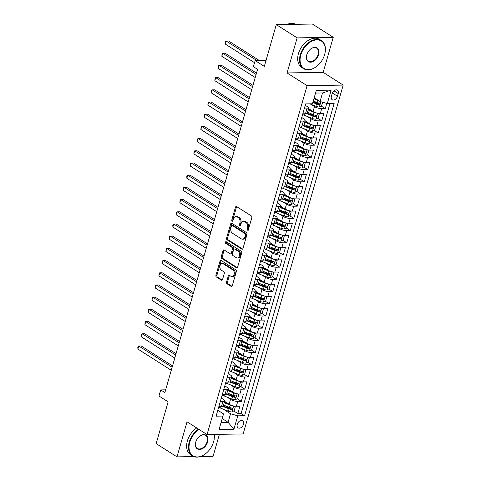 <?xml version="1.0" encoding="UTF-8"?>
<svg xmlns="http://www.w3.org/2000/svg" width="481" height="481" viewBox="0 0 481 481"><rect width="100%" height="100%" fill="white"/><g stroke="black" fill="none" stroke-linecap="round" stroke-linejoin="round"><path stroke-width="0.72" d="M247.348 230.838A0.914 0.619 -90.9 0 0 248.16 230.363L251.81 217.64A1.305 0.89 -90.9 0 0 251.335 215.927L236.61 206.559A1.305 0.89 -90.9 0 0 236.249 206.451A1.305 0.89 -90.9 0 0 235.45 207.239L231.8 219.961A0.914 0.619 -90.9 0 0 232.948 220.689L233.417 219.041A4.179 2.838 -90.9 0 1 235.973 216.528A4.179 2.838 -90.9 0 1 237.133 216.877L238.366 217.652A4.179 2.838 -90.9 0 1 239.881 223.154L239.412 224.795A0.914 0.619 -90.9 0 0 240.554 225.529L241.029 223.881A4.179 2.838 -90.9 0 1 243.578 221.368A4.179 2.838 -90.9 0 1 244.745 221.711L245.971 222.493A4.179 2.838 -90.9 0 1 247.487 227.988L247.018 229.635A0.914 0.619 -90.9 0 0 247.348 230.838M243.512 424.23A4.257 2.85 122.5 0 0 242.671 420.689A4.257 2.85 122.5 0 0 237.265 424.332A4.257 2.85 122.5 0 0 238.101 427.874A4.257 2.85 122.5 0 0 243.512 424.23M226.527 282.04A1.305 0.89 -90.9 0 0 227.002 283.76L231.133 286.387A1.305 0.89 -90.9 0 0 231.493 286.496A1.305 0.89 -90.9 0 0 232.293 285.708L236.345 271.579A1.305 0.89 -90.9 0 0 235.87 269.865L221.146 260.498A1.305 0.89 -90.9 0 0 220.779 260.389A1.305 0.89 -90.9 0 0 219.985 261.177L215.933 275.306A1.305 0.89 -90.9 0 0 216.408 277.02L221.398 280.195A1.305 0.89 -90.9 0 0 221.759 280.303A1.305 0.89 -90.9 0 0 222.559 279.521L224.29 273.473A1.305 0.89 -90.9 0 0 223.815 271.753L221.344 270.184A3.493 2.375 -90.9 0 1 219.931 266.288A3.493 2.375 -90.9 0 1 222.204 263.486A3.493 2.375 -90.9 0 1 223.178 263.774L232.87 269.943A3.493 2.375 -90.9 0 1 234.289 273.833A3.493 2.375 -90.9 0 1 232.01 276.635A3.493 2.375 -90.9 0 1 231.036 276.347L229.419 275.318A1.305 0.89 -90.9 0 0 229.058 275.21A1.305 0.89 -90.9 0 0 228.259 275.998L226.527 282.04L227.501 282.028A1.305 0.89 -90.9 0 0 227.976 283.742L231.968 286.285M297.138 37.873L287.079 72.938L323.184 72.366L333.237 37.302L297.138 37.873L276.298 24.621L264.322 66.396L255.152 60.57L253.403 66.667L257.569 69.318L164.881 392.562L160.714 389.917L158.964 396.013L168.134 401.845L156.157 443.62L176.99 456.872L193.855 456.607M287.079 72.938L307.082 85.66L207.046 434.523L187.043 421.801L176.99 456.872M241.811 249.152A1.305 0.89 -90.9 0 0 242.171 249.26A1.305 0.89 -90.9 0 0 242.971 248.473L247.024 234.343A1.305 0.89 -90.9 0 0 246.549 232.63L231.824 223.262A1.305 0.89 -90.9 0 0 231.457 223.154A1.305 0.89 -90.9 0 0 230.658 223.942L226.611 238.071A1.305 0.89 -90.9 0 0 227.086 239.785L241.811 249.152L242.532 249.14M241.684 252.964L237.632 267.093A1.305 0.89 -90.9 0 1 236.832 267.875A1.305 0.89 -90.9 0 1 236.472 267.767L221.747 258.405A1.305 0.89 -90.9 0 1 221.272 256.686L223.004 250.643A1.305 0.89 -90.9 0 1 223.803 249.855A1.305 0.89 -90.9 0 1 224.164 249.964L230.134 253.764A1.305 0.89 -90.9 0 0 230.501 253.872A1.305 0.89 -90.9 0 0 231.301 253.084L232.449 249.074A1.305 0.89 -90.9 0 0 231.974 247.354L225.757 243.404A0.914 0.619 -90.9 0 1 226.238 241.727L241.209 251.244A1.305 0.89 -90.9 0 1 241.684 252.964M200.583 456.499L213.095 456.301L219.396 434.325M276.298 24.621L312.403 24.05L333.237 37.302M226.082 406.072L230.279 408.742M233.736 410.942L237.824 413.54L239.923 406.223L236.357 406.277L237.758 401.401A5.321 1.593 -164 0 1 230.519 399.338L226.864 397.011M229.581 393.879L233.778 396.548M237.229 398.743L241.318 401.34L243.416 394.023L239.857 394.077L241.258 389.201A5.321 1.593 -164 0 1 234.019 387.145L230.363 384.818M233.081 381.68L237.277 384.349M240.728 386.544L244.817 389.147L246.915 381.824L243.356 381.884L244.757 377.002A5.321 1.593 -164 0 1 237.518 374.946L233.862 372.619M236.574 369.48L240.777 372.15M244.228 374.344L248.316 376.948L250.415 369.63L246.855 369.685L248.25 364.802A5.321 1.593 -164 0 1 241.017 362.746L237.355 360.419M240.073 357.281L244.27 359.95M247.721 362.145L251.816 364.748L253.914 357.431L250.348 357.485L251.749 352.609A5.321 1.593 -164 0 1 244.51 350.547L240.855 348.22M243.572 345.087L247.769 347.757M251.22 349.952L255.309 352.549L257.407 345.232L253.848 345.286L255.249 340.41A5.321 1.593 -164 0 1 248.01 338.353L244.354 336.027M247.072 332.888L251.268 335.558M254.72 337.752L258.808 340.35L260.906 333.032L257.347 333.092L258.748 328.21A5.321 1.593 -164 0 1 251.509 326.154L247.847 323.827M250.565 320.689L254.768 323.358M258.219 325.553L262.307 328.156L264.406 320.833L260.846 320.893L262.241 316.011A5.321 1.593 -164 0 1 255.008 313.955L251.347 311.628M254.064 308.489L258.261 311.159M261.712 313.353L265.807 315.957L267.905 308.64L264.34 308.694L265.74 303.818A5.321 1.593 -164 0 1 258.501 301.755L254.846 299.429M257.563 296.29L261.76 298.966M265.211 301.16L269.3 303.758L271.398 296.44L267.839 296.494L269.24 291.618A5.321 1.593 -164 0 1 262.001 289.556L258.345 287.229M261.063 284.097L265.259 286.766M268.711 288.961L272.799 291.558L274.898 284.241L271.338 284.295L272.733 279.419A5.321 1.593 -164 0 1 265.5 277.363L261.838 275.036M264.556 271.897L268.759 274.567M272.21 276.761L276.298 279.365L278.397 272.042L274.837 272.102L276.232 267.22A5.321 1.593 -164 0 1 268.999 265.163L265.338 262.836M268.055 259.698L272.252 262.367M275.703 264.562L279.798 267.165L281.896 259.848L278.331 259.902L279.732 255.02A5.321 1.593 -164 0 1 272.493 252.964L268.837 250.637M271.555 247.499L275.751 250.168M279.202 252.369L283.291 254.966L285.389 247.649L281.83 247.703L283.231 242.827A5.321 1.593 -164 0 1 275.992 240.765L272.336 238.438M275.054 235.305L279.251 237.975M282.702 240.169L286.79 242.767L288.889 235.45L285.329 235.504L286.724 230.627A5.321 1.593 -164 0 1 279.491 228.571L275.829 226.244M278.547 223.106L282.75 225.775M286.201 227.97L290.29 230.573L292.388 223.25L288.822 223.31L290.223 218.428A5.321 1.593 -164 0 1 282.99 216.372L279.329 214.045M282.046 210.906L286.243 213.576M289.694 215.771L293.789 218.374L295.887 211.057L292.322 211.111L293.723 206.229A5.321 1.593 -164 0 1 286.484 204.172L282.828 201.846M285.546 198.707L289.742 201.377M293.194 203.571L297.282 206.175L299.38 198.857L295.821 198.912L297.222 194.035A5.321 1.593 -164 0 1 289.983 191.973L286.327 189.646M289.039 186.508L293.242 189.183M296.693 191.378L300.781 193.975L302.88 186.658L299.32 186.712L300.715 181.836A5.321 1.593 -164 0 1 293.482 179.774L289.821 177.453M292.538 174.314L296.735 176.984M300.192 179.179L304.281 181.776L306.379 174.459L302.814 174.519L304.214 169.637A5.321 1.593 -164 0 1 296.981 167.58L293.32 165.254M296.037 162.115L300.234 164.785M303.685 166.979L307.78 169.583L309.878 162.259L306.313 162.319L307.714 157.437A5.321 1.593 -164 0 1 300.475 155.381L296.819 153.054M299.537 149.916L303.733 152.585M307.185 154.78L311.273 157.383L313.372 150.066L309.812 150.12L311.213 145.238A5.321 1.593 -164 0 1 303.974 143.182L300.318 140.855M303.03 137.716L307.233 140.386M310.684 142.586L314.772 145.184L316.871 137.867L313.311 137.921L314.706 133.045A5.321 1.593 -164 0 1 307.473 130.982L303.812 128.655M306.529 125.523L310.726 128.193M314.183 130.387L318.272 132.984L320.37 125.667L316.805 125.721L318.206 120.845A5.321 1.593 -164 0 1 310.973 118.789L307.311 116.462M310.029 113.324L314.225 115.993M317.676 118.188L321.765 120.791L323.869 113.468L320.304 113.528A5.321 1.593 -164 0 1 313.071 111.466L308.549 108.592M236.357 406.277A5.321 1.593 16 0 1 229.124 404.22L224.603 401.346M239.857 394.077A5.321 1.593 16 0 1 232.624 392.021L228.102 389.147M243.356 381.884A5.321 1.593 16 0 1 236.117 379.822L231.595 376.948M246.855 369.685A5.321 1.593 16 0 1 239.616 367.628L235.095 364.748M250.348 357.485A5.321 1.593 16 0 1 243.115 355.429L238.594 352.555M253.848 345.286A5.321 1.593 16 0 1 246.609 343.23L242.093 340.356M257.347 333.092A5.321 1.593 16 0 1 250.108 331.03L245.587 328.156M260.846 320.893A5.321 1.593 16 0 1 253.607 318.831L249.086 315.957M264.34 308.694A5.321 1.593 16 0 1 257.107 306.637L252.585 303.764M267.839 296.494A5.321 1.593 16 0 1 260.6 294.438L256.084 291.564M271.338 284.295A5.321 1.593 16 0 1 264.099 282.239L259.578 279.365M274.837 272.102A5.321 1.593 16 0 1 267.598 270.039L263.077 267.165M278.331 259.902A5.321 1.593 16 0 1 271.098 257.846L266.576 254.972M281.83 247.703A5.321 1.593 16 0 1 274.591 245.647L270.075 242.773M285.329 235.504A5.321 1.593 16 0 1 278.09 233.447L273.569 230.573M288.822 223.31A5.321 1.593 16 0 1 281.589 221.248L277.068 218.374M292.322 211.111A5.321 1.593 16 0 1 285.089 209.055L280.567 206.175M295.821 198.912A5.321 1.593 16 0 1 288.582 196.855L284.067 193.981M299.32 186.712A5.321 1.593 16 0 1 292.081 184.656L287.56 181.782M302.814 174.519A5.321 1.593 16 0 1 295.581 172.457L291.059 169.583M306.313 162.319A5.321 1.593 16 0 1 299.08 160.257L294.558 157.383M309.812 150.12A5.321 1.593 16 0 1 302.573 148.064L298.058 145.19M313.311 137.921A5.321 1.593 16 0 1 306.072 135.864L301.551 132.99M316.805 125.721A5.321 1.593 16 0 1 309.572 123.665L305.05 120.791M332.185 93.639L331.415 96.326A4.125 2.76 122.5 0 0 332.227 99.753A4.125 2.76 122.5 0 0 337.464 96.23L338.233 93.548A4.125 2.76 122.5 0 0 337.421 90.115A4.125 2.76 122.5 0 0 332.185 93.639M307.082 85.66L343.187 85.089L243.152 433.952L207.046 434.523M237.824 413.54L241.089 413.492L244.595 415.716L334.133 103.445L327.302 103.553L320.063 101.497L314.201 97.763M244.595 415.716L237.764 415.825L233.916 429.238L219.083 429.473L222.931 416.059L216.101 416.167L305.639 103.896L312.47 103.788L316.318 90.368L331.15 90.133L327.302 103.553M221.296 398.052L223.497 399.452A5.321 1.593 -164 0 1 224.705 400.98A5.321 1.593 -164 0 1 222.925 401.635L220.256 401.677M224.789 385.852L226.996 387.253A5.321 1.593 -164 0 1 228.204 388.78A5.321 1.593 -164 0 1 226.425 389.436L223.749 389.478M228.289 373.653L230.489 375.054A5.321 1.593 -164 0 1 231.704 376.581A5.321 1.593 -164 0 1 229.924 377.236L227.248 377.278M231.788 361.459L233.988 362.86A5.321 1.593 -164 0 1 235.203 364.388A5.321 1.593 -164 0 1 233.417 365.037L230.748 365.079M235.287 349.26L237.488 350.661A5.321 1.593 -164 0 1 238.696 352.188A5.321 1.593 -164 0 1 236.917 352.844L234.247 352.886M238.78 337.061L240.987 338.462A5.321 1.593 -164 0 1 242.196 339.989A5.321 1.593 -164 0 1 240.416 340.644L237.74 340.686M242.28 324.861L244.48 326.262A5.321 1.593 -164 0 1 245.695 327.789A5.321 1.593 -164 0 1 243.915 328.445L241.24 328.487M245.779 312.662L247.98 314.063A5.321 1.593 -164 0 1 249.194 315.596A5.321 1.593 -164 0 1 247.408 316.245L244.739 316.288M249.272 300.469L251.479 301.87A5.321 1.593 -164 0 1 252.687 303.397A5.321 1.593 -164 0 1 250.908 304.052L248.238 304.094M252.772 288.269L254.978 289.67A5.321 1.593 -164 0 1 256.187 291.197A5.321 1.593 -164 0 1 254.407 291.853L251.731 291.895M256.271 276.07L258.471 277.471A5.321 1.593 -164 0 1 259.686 278.998A5.321 1.593 -164 0 1 257.906 279.653L255.231 279.695M259.77 263.871L261.971 265.271A5.321 1.593 -164 0 1 263.185 266.805A5.321 1.593 -164 0 1 261.399 267.454L258.73 267.496M263.263 251.677L265.47 253.078A5.321 1.593 -164 0 1 266.678 254.605A5.321 1.593 -164 0 1 264.899 255.255L262.229 255.297M266.763 239.478L268.969 240.879A5.321 1.593 -164 0 1 270.178 242.406A5.321 1.593 -164 0 1 268.398 243.061L265.722 243.103M270.262 227.279L272.462 228.679A5.321 1.593 -164 0 1 273.677 230.207A5.321 1.593 -164 0 1 271.897 230.862L269.222 230.904M273.761 215.079L275.962 216.48A5.321 1.593 -164 0 1 277.17 218.007A5.321 1.593 -164 0 1 275.391 218.663L272.721 218.705M277.254 202.88L279.461 204.281A5.321 1.593 -164 0 1 280.67 205.814A5.321 1.593 -164 0 1 278.89 206.463L276.22 206.505M280.754 190.686L282.96 192.087A5.321 1.593 -164 0 1 284.169 193.615A5.321 1.593 -164 0 1 282.389 194.27L279.714 194.312M284.253 178.487L286.454 179.888A5.321 1.593 -164 0 1 287.668 181.415A5.321 1.593 -164 0 1 285.888 182.071L283.213 182.113M287.752 166.288L289.953 167.689A5.321 1.593 -164 0 1 291.161 169.216A5.321 1.593 -164 0 1 289.382 169.871L286.712 169.913M291.245 154.088L293.452 155.489A5.321 1.593 -164 0 1 294.661 157.022A5.321 1.593 -164 0 1 292.881 157.672L290.205 157.714M294.745 141.895L296.951 143.296A5.321 1.593 -164 0 1 298.16 144.823A5.321 1.593 -164 0 1 296.38 145.472L293.705 145.521M298.244 129.696L300.445 131.097A5.321 1.593 -164 0 1 301.659 132.624A5.321 1.593 -164 0 1 299.879 133.279L297.204 133.321M301.743 117.496L303.944 118.897A5.321 1.593 -164 0 1 305.152 120.424A5.321 1.593 -164 0 1 303.373 121.08L300.703 121.122M321.176 105.988L325.264 108.592L321.705 108.646A5.321 1.593 -164 0 1 314.466 106.59L310.81 104.263M305.237 105.297L307.443 106.698A5.321 1.593 -164 0 1 308.652 108.225A5.321 1.593 -164 0 1 306.872 108.88L304.196 108.922M308.652 108.225L307.251 113.107A5.321 1.593 -164 0 1 305.471 113.763L302.802 113.805M218.855 406.553L221.531 406.511A5.321 1.593 16 0 0 223.31 405.862L224.705 400.98M222.354 394.354L225.024 394.312A5.321 1.593 16 0 0 226.804 393.662L228.204 388.78M225.848 382.161L228.523 382.118A5.321 1.593 16 0 0 230.303 381.463L231.704 376.581M229.347 369.961L232.022 369.919A5.321 1.593 16 0 0 233.802 369.264L235.203 364.388M232.846 357.762L235.522 357.72A5.321 1.593 16 0 0 237.301 357.064L238.696 352.188M236.345 345.562L239.015 345.52A5.321 1.593 16 0 0 240.795 344.871L242.196 339.989M239.839 333.369L242.514 333.327A5.321 1.593 16 0 0 244.294 332.672L245.695 327.789M243.338 321.17L246.013 321.128A5.321 1.593 16 0 0 247.793 320.472L249.194 315.596M246.837 308.97L249.507 308.928A5.321 1.593 16 0 0 251.292 308.273L252.687 303.397M250.336 296.771L253.006 296.729A5.321 1.593 16 0 0 254.786 296.08L256.187 291.197M253.83 284.578L256.505 284.53A5.321 1.593 16 0 0 258.285 283.88L259.686 278.998M257.329 272.378L260.005 272.336A5.321 1.593 16 0 0 261.784 271.681L263.185 266.805M260.828 260.179L263.498 260.137A5.321 1.593 16 0 0 265.284 259.481L266.678 254.605M264.328 247.98L266.997 247.937A5.321 1.593 16 0 0 268.777 247.282L270.178 242.406M267.821 235.78L270.496 235.738A5.321 1.593 16 0 0 272.276 235.089L273.677 230.207M271.32 223.587L273.996 223.545A5.321 1.593 16 0 0 275.775 222.889L277.17 218.007M274.819 211.387L277.489 211.345A5.321 1.593 16 0 0 279.275 210.69L280.67 205.814M278.319 199.188L280.988 199.146A5.321 1.593 16 0 0 282.768 198.491L284.169 193.615M281.812 186.989L284.487 186.947A5.321 1.593 16 0 0 286.267 186.297L287.668 181.415M285.311 174.795L287.987 174.753A5.321 1.593 16 0 0 289.766 174.098L291.161 169.216M288.81 162.596L291.48 162.554A5.321 1.593 16 0 0 293.266 161.899L294.661 157.022M292.31 150.397L294.979 150.355A5.321 1.593 16 0 0 296.759 149.699L298.16 144.823M295.803 138.197L298.479 138.155A5.321 1.593 16 0 0 300.258 137.506L301.659 132.624M299.302 125.998L301.978 125.956A5.321 1.593 16 0 0 303.758 125.307L305.152 120.424M321.765 120.791L318.206 120.845M318.272 132.984L314.706 133.045M314.772 145.184L311.213 145.238M311.273 157.383L307.714 157.437M307.78 169.583L304.214 169.637M304.281 181.776L300.715 181.836M300.781 193.975L297.222 194.035M297.282 206.175L293.723 206.229M293.789 218.374L290.223 218.428M290.29 230.573L286.724 230.627M286.79 242.767L283.231 242.827M283.291 254.966L279.732 255.02M279.798 267.165L276.232 267.22M276.298 279.365L272.733 279.419M272.799 291.558L269.24 291.618M269.3 303.758L265.74 303.818M265.807 315.957L262.241 316.011M262.307 328.156L258.748 328.21M258.808 340.35L255.249 340.41M255.309 352.549L251.749 352.609M251.816 364.748L248.25 364.802M248.316 376.948L244.757 377.002M244.817 389.147L241.258 389.201M241.318 401.34L237.758 401.401M241.089 413.492L329.978 103.511M325.264 108.592L326.755 103.397M222.21 418.572L228.078 422.306L230.525 413.762L223.364 409.211M320.063 101.497L322.517 92.959L315.548 93.067M323.184 72.366L343.187 85.089M165.662 389.838L160.714 389.917M266.041 60.396L255.152 60.57M221.11 422.414L228.078 422.306L233.916 429.238M217.797 410.251L223.497 413.876L222.931 416.059M313.528 101.124L317.725 103.794M230.525 413.762L237.764 415.825M322.517 92.959L331.15 90.133M248.088 230.555A0.914 0.619 -90.9 0 1 247.992 229.617L248.467 227.976A4.179 2.838 -90.9 0 0 246.945 222.481L245.971 222.493M243.578 221.368L244.552 221.35A4.179 2.838 -90.9 0 1 245.719 221.699L246.945 222.481M235.973 216.528L236.947 216.516A4.179 2.838 -90.9 0 1 238.113 216.859L239.34 217.64A4.179 2.838 -90.9 0 1 240.855 223.136L240.386 224.783A0.914 0.619 -90.9 0 0 240.482 225.721M236.748 206.65A1.305 0.89 -90.9 0 0 236.424 207.221L232.78 219.943A0.914 0.619 -90.9 0 0 232.87 220.881M231.962 223.352A1.305 0.89 -90.9 0 0 231.638 223.924L227.585 238.053A1.305 0.89 -90.9 0 0 228.06 239.772L242.646 249.05M245.496 234.932A0.914 0.619 -90.9 0 0 245.166 233.73L232.239 225.511A0.914 0.619 -90.9 0 0 231.427 225.986L230.928 227.723A4.179 2.838 -90.9 0 0 232.449 233.219L241.282 238.835A4.179 2.838 -90.9 0 0 242.448 239.183A4.179 2.838 -90.9 0 0 245.003 236.67L245.496 234.932L246.476 234.92A0.914 0.619 -90.9 0 0 246.14 233.718L245.166 233.73M231.986 225.439L232.96 225.421A0.914 0.619 -90.9 0 1 233.219 225.499L246.14 233.718M242.448 239.183L243.422 239.165A4.179 2.838 -90.9 0 0 245.977 236.652L245.003 236.67M246.476 234.92L245.977 236.652M237.307 267.664L222.721 258.387L221.747 258.405M224.302 250.054A1.305 0.89 -90.9 0 0 223.978 250.625L222.246 256.674A1.305 0.89 -90.9 0 0 222.721 258.387M230.501 253.872L231.475 253.854A1.305 0.89 -90.9 0 0 232.275 253.066L233.423 249.056A1.305 0.89 -90.9 0 0 232.948 247.342L226.731 243.386L225.757 243.404M226.527 241.907A0.914 0.619 -90.9 0 0 226.731 243.386M236.333 257.702A3.493 2.375 -90.9 0 0 237.307 257.99A3.493 2.375 -90.9 0 0 239.586 255.189A3.493 2.375 -90.9 0 0 238.173 251.298L234.758 249.122A1.305 0.89 -90.9 0 0 234.391 249.014A1.305 0.89 -90.9 0 0 233.592 249.801L232.443 253.812A1.305 0.89 -90.9 0 0 232.918 255.531L236.333 257.702M237.307 257.99L238.281 257.978A3.493 2.375 -90.9 0 0 240.56 255.177A3.493 2.375 -90.9 0 0 239.147 251.28L238.173 251.298M234.391 249.014L235.365 249.002A1.305 0.89 -90.9 0 1 235.732 249.11L239.147 251.28M229.557 275.409A1.305 0.89 -90.9 0 0 229.233 275.98L227.501 282.028M232.01 276.635L232.984 276.617A3.493 2.375 -90.9 0 0 235.263 273.821A3.493 2.375 -90.9 0 0 233.85 269.925L232.87 269.943M222.204 263.486L223.184 263.474A3.493 2.375 -90.9 0 1 224.152 263.762L233.85 269.925M221.284 260.588A1.305 0.89 -90.9 0 0 220.959 261.159L216.907 275.288A1.305 0.89 -90.9 0 0 217.382 277.008L222.234 280.092M318.392 100.427A3.523 1.058 -164 0 1 317.604 100.156L313.931 98.701M316.119 98.984L314.081 98.178M322.643 102.231L321.633 105.742L319.336 106.992A3.523 1.058 -164 0 1 315.855 106.253L309.716 103.83M259.289 60.504L228.661 41.023L226.22 41.065L225.349 44.114L254.545 62.686M312.842 102.483L316.522 103.938A3.523 1.058 16 0 0 319.162 104.617C320.19 104.209 320.334 103.722 319.582 103.156A3.523 1.058 -164 0 1 316.943 102.471L313.263 101.022M318.999 103.066L317.965 103.854A1.798 0.535 -164 0 1 317.165 103.607L312.993 101.96M256.848 60.54L226.22 41.065L225.607 41.276L225.349 44.114M324.627 54.581A16.228 10.871 122.5 0 0 324.753 54.119A16.228 10.871 122.5 0 0 316.805 39.893A16.228 10.871 122.5 0 0 300.817 54.954A16.228 10.871 122.5 0 0 303.878 68.368A16.228 10.871 122.5 0 0 317.238 65.939A16.228 10.871 122.5 0 0 324.627 54.581M317.165 65.999A16.625 11.135 -57.5 0 1 317.099 66.053A16.625 11.135 -57.5 0 1 303.553 68.639A16.625 11.135 -57.5 0 1 300.276 54.804A16.625 11.135 -57.5 0 1 321.398 40.578A16.625 11.135 -57.5 0 1 324.801 53.938A16.625 11.135 -57.5 0 1 324.777 54.028M318.675 54.672A8.111 5.435 -57.5 0 1 310.684 62.205A8.111 5.435 -57.5 0 1 306.71 55.093A8.111 5.435 -57.5 0 1 306.77 54.864A8.111 5.435 -57.5 0 1 310.467 49.182A8.111 5.435 -57.5 0 1 317.147 47.968A8.111 5.435 -57.5 0 1 318.675 54.672M306.734 55.002A7.714 5.165 122.5 0 0 308.333 61.117A7.714 5.165 122.5 0 0 318.133 54.521A7.714 5.165 122.5 0 0 316.612 48.1A7.714 5.165 122.5 0 0 310.395 49.242M286.983 24.453A16.625 11.135 -57.5 0 1 295.785 24.315M303.553 68.639L301.719 67.472A16.625 11.135 -57.5 0 1 298.442 53.638A16.625 11.135 -57.5 0 1 319.564 39.412L321.398 40.578M199.092 429.461A16.228 10.871 122.5 0 0 189.767 442.243A16.228 10.871 122.5 0 0 192.821 455.651A16.228 10.871 122.5 0 0 206.187 453.228A16.228 10.871 122.5 0 0 213.576 441.865A16.228 10.871 122.5 0 0 213.702 441.402A16.228 10.871 122.5 0 0 214.105 434.409M206.115 453.282A16.625 11.135 -57.5 0 1 206.042 453.342A16.625 11.135 -57.5 0 1 192.502 455.922A16.625 11.135 -57.5 0 1 189.225 442.087A16.625 11.135 -57.5 0 1 198.569 429.13M214.219 434.409A16.625 11.135 -57.5 0 1 213.75 441.227A16.625 11.135 -57.5 0 1 213.726 441.317M207.624 441.961A8.111 5.435 -57.5 0 1 199.633 449.494A8.111 5.435 -57.5 0 1 195.659 442.382A8.111 5.435 -57.5 0 1 195.719 442.147A8.111 5.435 -57.5 0 1 199.417 436.465A8.111 5.435 -57.5 0 1 206.096 435.257A8.111 5.435 -57.5 0 1 207.624 441.961M195.677 442.292A7.714 5.165 122.5 0 0 197.282 448.406A7.714 5.165 122.5 0 0 207.083 441.805A7.714 5.165 122.5 0 0 205.561 435.383A7.714 5.165 122.5 0 0 199.344 436.526M192.502 455.922L190.668 454.755A16.625 11.135 -57.5 0 1 187.392 440.921A16.625 11.135 -57.5 0 1 196.735 427.964M316.985 113.059A3.523 1.058 -164 0 1 314.105 112.35L308.147 109.999M312.62 111.183L308.297 109.476M317.803 113.251L319.186 114.28L318.139 117.941L315.837 119.186A3.523 1.058 -164 0 1 312.355 118.452L304.545 115.368A10.173 3.048 -164 0 1 302.597 114.514M256.475 73.136L225.162 53.223L222.721 53.265L221.849 56.313L255.219 77.531M306.619 113.606L313.023 116.131A3.523 1.058 16 0 0 315.668 116.817C316.696 116.408 316.835 115.915 316.083 115.356A3.523 1.058 -164 0 1 313.444 114.67L307.479 112.32M315.5 115.26L314.466 116.053A1.798 0.535 -164 0 1 313.672 115.807L307.185 113.251M256.09 74.483L222.721 53.265L222.108 53.475L221.849 56.313M313.486 125.258A3.523 1.058 -164 0 1 310.612 124.549L304.647 122.198M309.121 123.383L304.798 121.675M314.303 125.451L315.686 126.479L314.64 130.135L312.337 131.385A3.523 1.058 -164 0 1 308.862 130.652L301.046 127.567A10.173 3.048 -164 0 1 299.098 126.707M252.976 85.335L221.663 65.422L219.228 65.458L218.35 68.512L251.719 89.731M303.12 125.806L309.523 128.331A3.523 1.058 16 0 0 312.169 129.016C313.197 128.601 313.335 128.114 312.59 127.549A3.523 1.058 -164 0 1 309.944 126.87L303.98 124.513M312.001 127.459L310.966 128.253A1.798 0.535 -164 0 1 310.173 128.006L303.691 125.445M252.591 86.682L219.228 65.458L218.614 65.675L218.26 66.895L218.35 68.512M309.986 137.458A3.523 1.058 -164 0 1 307.112 136.748L301.148 134.397M305.627 135.582L301.298 133.874M310.81 137.65L312.193 138.672L311.141 142.334L308.838 143.585A3.523 1.058 -164 0 1 305.363 142.845L297.547 139.767A10.173 3.048 -164 0 1 295.599 138.907M249.483 97.535L218.17 77.621L215.728 77.657L214.851 80.706L248.22 101.93M299.627 138.005L306.024 140.53A3.523 1.058 16 0 0 308.67 141.216C309.698 140.801 309.836 140.314 309.091 139.749A3.523 1.058 -164 0 1 306.445 139.063L300.487 136.712M308.501 139.658L307.473 140.452A1.798 0.535 -164 0 1 306.674 140.199L300.192 137.644M249.098 98.876L215.728 77.657L215.115 77.874L214.851 80.706M306.487 149.657A3.523 1.058 -164 0 1 303.613 148.948L297.649 146.597M302.128 147.775L297.799 146.074M307.311 149.844L308.694 150.872L307.642 154.533L305.345 155.784A3.523 1.058 -164 0 1 301.864 155.044L294.047 151.96A10.173 3.048 -164 0 1 292.105 151.106M245.983 109.734L214.67 89.821L212.229 89.857L211.357 92.905L244.721 114.123M296.128 150.204L302.531 152.73A3.523 1.058 16 0 0 305.17 153.409C306.199 153 306.343 152.513 305.591 151.948A3.523 1.058 -164 0 1 302.952 151.262L296.987 148.912M305.008 151.858L303.974 152.651A1.798 0.535 -164 0 1 303.174 152.399L296.693 149.844M245.599 111.075L212.229 89.857L211.616 90.073L211.267 91.288L211.357 92.905M302.994 161.85A3.523 1.058 -164 0 1 300.114 161.141L294.156 158.79M298.629 159.975L294.306 158.267M303.812 162.043L305.195 163.071L304.148 166.733L301.846 167.983A3.523 1.058 -164 0 1 298.364 167.244L290.554 164.159A10.173 3.048 -164 0 1 288.606 163.306M242.484 121.927L211.171 102.014L208.73 102.056L207.858 105.105L241.228 126.323M292.628 162.398L299.032 164.923A3.523 1.058 16 0 0 301.677 165.608C302.705 165.199 302.844 164.706 302.092 164.147A3.523 1.058 -164 0 1 299.453 163.462L293.488 161.111M301.509 164.051L300.475 164.845A1.798 0.535 -164 0 1 299.681 164.598L293.194 162.043M242.099 123.274L208.73 102.056L208.117 102.267L207.858 105.105M299.495 174.05A3.523 1.058 -164 0 1 296.621 173.34L290.656 170.989M295.13 172.174L290.807 170.466M300.312 174.242L301.695 175.27L300.649 178.926L298.346 180.177A3.523 1.058 -164 0 1 294.871 179.443L287.055 176.359A10.173 3.048 -164 0 1 285.107 175.499M238.991 134.127L207.672 114.213L205.237 114.25L204.359 117.304L237.728 138.522M289.129 174.597L295.532 177.122A3.523 1.058 16 0 0 298.178 177.808C299.206 177.393 299.344 176.906 298.599 176.341A3.523 1.058 -164 0 1 295.953 175.661L289.989 173.31M298.01 176.25L296.975 177.044A1.798 0.535 -164 0 1 296.182 176.798L289.7 174.236M238.6 135.474L205.237 114.25L204.623 114.466L204.269 115.687L204.359 117.304M295.995 186.249A3.523 1.058 -164 0 1 293.121 185.54L287.157 183.189M291.636 184.373L287.307 182.666M296.819 186.442L298.202 187.47L297.15 191.125L294.847 192.376A3.523 1.058 -164 0 1 291.372 191.636L283.556 188.558A10.173 3.048 -164 0 1 281.607 187.698M235.492 146.326L204.178 126.413L201.737 126.449L200.866 129.497L234.229 150.721M285.636 186.796L292.039 189.322A3.523 1.058 16 0 0 294.679 190.007C295.707 189.592 295.845 189.105 295.1 188.54A3.523 1.058 -164 0 1 292.454 187.861L286.496 185.504M294.51 188.45L293.482 189.243A1.798 0.535 -164 0 1 292.682 188.997L286.201 186.436M235.107 147.673L201.737 126.449L201.124 126.665L200.866 129.497M292.496 198.449A3.523 1.058 -164 0 1 289.622 197.739L283.658 195.388M288.137 196.567L283.808 194.865M293.32 198.635L294.703 199.663L293.65 203.325L291.354 204.575A3.523 1.058 -164 0 1 287.872 203.836L280.056 200.751A10.173 3.048 -164 0 1 278.114 199.898M231.992 158.526L200.679 138.612L198.238 138.648L197.366 141.697L230.73 162.921M282.137 198.996L288.54 201.521A3.523 1.058 16 0 0 291.179 202.2C292.207 201.792 292.352 201.305 291.6 200.739A3.523 1.058 -164 0 1 288.961 200.054L282.996 197.703M291.017 200.649L289.983 201.443A1.798 0.535 -164 0 1 289.183 201.19L282.702 198.635M231.608 159.866L198.238 138.648L197.625 138.865L197.366 141.697M289.003 210.648A3.523 1.058 -164 0 1 286.123 209.938L280.164 207.582M284.638 208.766L280.315 207.058M289.821 210.834L291.203 211.862L290.157 215.524L287.854 216.775A3.523 1.058 -164 0 1 284.379 216.035L276.563 212.951A10.173 3.048 -164 0 1 274.615 212.097M228.493 170.719L197.18 150.806L194.739 150.848L193.867 153.896L227.236 175.114M278.637 211.189L285.041 213.714A3.523 1.058 16 0 0 287.686 214.4C288.714 213.991 288.853 213.504 288.101 212.939A3.523 1.058 -164 0 1 285.461 212.253L279.497 209.902M287.518 212.849L286.484 213.636A1.798 0.535 -164 0 1 285.69 213.39L279.202 210.834M228.108 172.066L194.739 150.848L194.126 151.058L193.867 153.896M285.504 222.841A3.523 1.058 -164 0 1 282.63 222.132L276.665 219.781M281.138 220.965L276.815 219.258M286.321 223.034L287.71 224.062L286.658 227.717L284.355 228.968A3.523 1.058 -164 0 1 280.88 228.234L273.064 225.15A10.173 3.048 -164 0 1 271.116 224.296M225 182.918L193.681 163.005L191.246 163.047L190.368 166.095L223.737 187.313M275.138 223.388L281.541 225.914A3.523 1.058 16 0 0 284.187 226.599C285.215 226.184 285.353 225.697 284.608 225.138A3.523 1.058 -164 0 1 281.962 224.453L275.998 222.102M284.018 225.042L282.984 225.836A1.798 0.535 -164 0 1 282.191 225.589L275.709 223.034M224.609 184.265L191.246 163.047L190.632 163.257L190.278 164.478L190.368 166.095M282.004 235.041A3.523 1.058 -164 0 1 279.13 234.331L273.166 231.98M277.645 233.165L273.316 231.457M282.828 235.233L284.211 236.261L283.159 239.917L280.856 241.167A3.523 1.058 -164 0 1 277.381 240.434L269.564 237.349A10.173 3.048 -164 0 1 267.622 236.49M221.5 195.118L190.187 175.204L187.746 175.24L186.875 178.295L220.238 199.513M271.645 235.588L278.048 238.113A3.523 1.058 16 0 0 280.688 238.798C281.716 238.384 281.854 237.897 281.108 237.331A3.523 1.058 -164 0 1 278.463 236.652L272.505 234.295M280.519 237.241L279.491 238.035A1.798 0.535 -164 0 1 278.691 237.788L272.21 235.227M221.116 196.464L187.746 175.24L187.133 175.457L186.784 176.677L186.875 178.295M278.505 247.24A3.523 1.058 -164 0 1 275.631 246.531L269.667 244.18M274.146 245.358L269.817 243.657M279.329 247.432L280.712 248.455L279.665 252.116L277.363 253.367A3.523 1.058 -164 0 1 273.881 252.627L266.065 249.549A10.173 3.048 -164 0 1 264.123 248.689M218.001 207.317L186.688 187.404L184.247 187.44L183.375 190.488L216.745 211.712M268.145 247.787L274.549 250.312A3.523 1.058 16 0 0 277.188 250.998C278.216 250.583 278.361 250.096 277.609 249.531A3.523 1.058 -164 0 1 274.97 248.845L269.005 246.494M277.026 249.441L275.992 250.234A1.798 0.535 -164 0 1 275.192 249.982L268.711 247.426M217.616 208.658L184.247 187.44L183.634 187.656L183.375 190.488M275.012 259.439A3.523 1.058 -164 0 1 272.132 258.73L266.173 256.373M270.647 257.557L266.324 255.85M275.829 259.626L277.212 260.654L276.166 264.316L273.863 265.566A3.523 1.058 -164 0 1 270.388 264.827L262.572 261.742A10.173 3.048 -164 0 1 260.624 260.888M214.502 219.516L183.189 199.597L180.754 199.639L179.876 202.687L213.245 223.905M264.646 259.987L271.05 262.512A3.523 1.058 16 0 0 273.695 263.191C274.723 262.782 274.861 262.295 274.116 261.73A3.523 1.058 -164 0 1 271.47 261.045L265.506 258.694M273.527 261.64L272.493 262.434A1.798 0.535 -164 0 1 271.699 262.181L265.211 259.626M214.117 220.857L180.754 199.639L180.135 199.855L179.876 202.687M271.512 271.633A3.523 1.058 -164 0 1 268.638 270.923L262.674 268.572M267.147 269.757L262.824 268.049M272.33 271.825L273.719 272.853L272.667 276.515L270.364 277.765A3.523 1.058 -164 0 1 266.889 277.026L259.073 273.942A10.173 3.048 -164 0 1 257.125 273.088M211.009 231.71L179.69 211.796L177.255 211.838L176.377 214.887L209.746 236.105M261.147 272.18L267.55 274.705A3.523 1.058 16 0 0 270.196 275.391C271.224 274.982 271.362 274.489 270.617 273.93A3.523 1.058 -164 0 1 267.971 273.244L262.007 270.893M270.027 273.833L268.999 274.627A1.798 0.535 -164 0 1 268.2 274.38L261.718 271.825M210.618 233.057L177.255 211.838L176.641 212.049L176.286 213.269L176.377 214.887M268.013 283.832A3.523 1.058 -164 0 1 265.139 283.123L259.175 280.772M263.654 281.956L259.325 280.249M268.837 284.024L270.22 285.053L269.168 288.708L266.865 289.959A3.523 1.058 -164 0 1 263.39 289.225L255.573 286.141A10.173 3.048 -164 0 1 253.631 285.281M207.509 243.909L176.196 223.996L173.755 224.032L172.883 227.086L206.247 248.304M257.654 284.379L264.057 286.904A3.523 1.058 16 0 0 266.696 287.59C267.725 287.175 267.863 286.688 267.117 286.123A3.523 1.058 -164 0 1 264.472 285.443L258.513 283.087M266.534 286.033L265.5 286.826A1.798 0.535 -164 0 1 264.7 286.58L258.219 284.018M207.125 245.256L173.755 224.032L173.142 224.248L172.793 225.469L172.883 227.086M264.514 296.031A3.523 1.058 -164 0 1 261.64 295.322L255.682 292.971M260.155 294.156L255.826 292.448M265.338 296.224L266.721 297.246L265.674 300.908L263.372 302.158A3.523 1.058 -164 0 1 259.89 301.419L252.08 298.34A10.173 3.048 -164 0 1 250.132 297.48M204.01 256.108L172.697 236.195L170.256 236.231L169.384 239.279L202.754 260.504M254.154 296.579L260.558 299.104A3.523 1.058 16 0 0 263.197 299.789C264.225 299.374 264.37 298.887 263.618 298.322A3.523 1.058 -164 0 1 260.979 297.637L255.014 295.286M263.035 298.232L262.001 299.026A1.798 0.535 -164 0 1 261.201 298.773L254.72 296.218M203.625 257.449L170.256 236.231L169.643 236.448L169.384 239.279M261.021 308.231A3.523 1.058 -164 0 1 258.141 307.521L252.182 305.17M256.656 306.349L252.333 304.647M261.838 308.417L263.221 309.445L262.175 313.107L259.872 314.358A3.523 1.058 -164 0 1 256.397 313.618L248.581 310.534A10.173 3.048 -164 0 1 246.633 309.68M200.511 268.308L169.198 248.394L166.763 248.43L165.885 251.479L199.254 272.697M250.655 308.778L257.058 311.303A3.523 1.058 16 0 0 259.704 311.983C260.732 311.574 260.87 311.087 260.125 310.522A3.523 1.058 -164 0 1 257.479 309.836L251.515 307.485M259.536 310.431L258.501 311.225A1.798 0.535 -164 0 1 257.708 310.973L251.226 308.417M200.126 269.649L166.763 248.43L166.143 248.647L165.885 251.479M257.521 320.424A3.523 1.058 -164 0 1 254.647 319.721L248.683 317.364M253.162 318.548L248.833 316.841M258.345 320.617L259.728 321.645L258.676 325.306L256.373 326.557A3.523 1.058 -164 0 1 252.898 325.817L245.082 322.733A10.173 3.048 -164 0 1 243.133 321.879M197.018 280.501L165.704 260.588L163.263 260.63L162.386 263.678L195.755 284.896M247.156 320.971L253.559 323.497A3.523 1.058 16 0 0 256.205 324.182C257.233 323.773 257.371 323.28 256.626 322.721A3.523 1.058 -164 0 1 253.98 322.036L248.022 319.685M256.036 322.631L255.008 323.418A1.798 0.535 -164 0 1 254.208 323.172L247.727 320.617M196.633 281.848L163.263 260.63L162.65 260.84L162.386 263.678M254.022 332.624A3.523 1.058 -164 0 1 251.148 331.914L245.184 329.563M249.663 330.748L245.334 329.04M254.846 332.816L256.229 333.844L255.177 337.5L252.88 338.75A3.523 1.058 -164 0 1 249.398 338.017L241.582 334.932A10.173 3.048 -164 0 1 239.64 334.079M193.518 292.701L162.205 272.787L159.764 272.829L158.892 275.878L192.256 297.096M243.663 333.171L250.066 335.696A3.523 1.058 16 0 0 252.705 336.381C253.734 335.966 253.878 335.479 253.126 334.92A3.523 1.058 -164 0 1 250.481 334.235L244.522 331.884M252.543 334.824L251.509 335.618A1.798 0.535 -164 0 1 250.709 335.371L244.228 332.81M193.134 294.047L159.764 272.829L159.151 273.04L158.892 275.878M250.523 344.823A3.523 1.058 -164 0 1 247.649 344.113L241.69 341.763M246.164 342.947L241.841 341.239M251.347 345.015L252.729 346.043L251.683 349.699L249.38 350.95A3.523 1.058 -164 0 1 245.899 350.21L238.089 347.132A10.173 3.048 -164 0 1 236.141 346.272M190.019 304.9L158.706 284.986L156.265 285.023L155.393 288.071L188.762 309.295M240.163 345.37L246.567 347.895A3.523 1.058 16 0 0 249.212 348.581C250.234 348.166 250.379 347.679 249.627 347.114A3.523 1.058 -164 0 1 246.987 346.434L241.023 344.077M249.044 347.023L248.01 347.817A1.798 0.535 -164 0 1 247.21 347.571L240.728 345.009M189.634 306.247L156.265 285.023L155.652 285.239L155.393 288.071M247.03 357.022A3.523 1.058 -164 0 1 244.15 356.313L238.191 353.962M242.665 355.14L238.342 353.439M247.847 357.215L249.23 358.237L248.184 361.898L245.881 363.149A3.523 1.058 -164 0 1 242.406 362.409L234.59 359.325A10.173 3.048 -164 0 1 232.642 358.471M186.52 317.099L155.207 297.186L152.772 297.222L151.894 300.27L185.263 321.494M236.664 357.569L243.067 360.095A3.523 1.058 16 0 0 245.713 360.78C246.741 360.365 246.879 359.878 246.134 359.313A3.523 1.058 -164 0 1 243.488 358.628L237.524 356.277M245.544 359.223L244.51 360.016A1.798 0.535 -164 0 1 243.717 359.764L237.235 357.209M186.135 318.44L152.772 297.222L152.152 297.438L151.894 300.27M243.53 369.222A3.523 1.058 -164 0 1 240.656 368.512L234.692 366.155M239.171 367.34L234.842 365.632M244.354 369.408L245.737 370.436L244.685 374.098L242.382 375.348A3.523 1.058 -164 0 1 238.907 374.609L231.09 371.524A10.173 3.048 -164 0 1 229.142 370.671M183.027 329.293L151.713 309.379L149.272 309.421L148.395 312.47L181.764 333.688M233.165 369.763L239.568 372.294A3.523 1.058 16 0 0 242.214 372.973C243.242 372.565 243.38 372.078 242.634 371.512A3.523 1.058 -164 0 1 239.989 370.827L234.031 368.476M242.045 371.422L241.017 372.21A1.798 0.535 -164 0 1 240.217 371.963L233.736 369.408M182.642 330.639L149.272 309.421L148.659 309.632L148.395 312.47M240.031 381.415A3.523 1.058 -164 0 1 237.157 380.705L231.193 378.355M235.672 379.539L231.343 377.832M240.855 381.607L242.238 382.635L241.185 386.291L238.889 387.542A3.523 1.058 -164 0 1 235.407 386.808L227.591 383.724A10.173 3.048 -164 0 1 225.649 382.87M179.527 341.492L148.214 321.579L145.773 321.621L144.901 324.669L178.265 345.887M229.671 381.962L236.075 384.487A3.523 1.058 16 0 0 238.714 385.173C239.742 384.758 239.887 384.271 239.135 383.712A3.523 1.058 -164 0 1 236.49 383.026L230.531 380.675M238.552 383.616L237.518 384.409A1.798 0.535 -164 0 1 236.718 384.163L230.237 381.607M179.142 342.839L145.773 321.621L145.16 321.831L144.901 324.669M236.538 393.614A3.523 1.058 -164 0 1 233.658 392.905L227.699 390.554M232.173 391.738L227.85 390.031M237.355 393.807L238.738 394.835L237.692 398.49L235.389 399.741A3.523 1.058 -164 0 1 231.908 399.008L224.098 395.923A10.173 3.048 -164 0 1 222.15 395.063M176.028 353.691L144.715 333.778L142.274 333.814L141.402 336.868L174.771 358.086M226.172 394.161L232.576 396.687A3.523 1.058 16 0 0 235.221 397.372C236.249 396.957 236.387 396.47 235.636 395.905A3.523 1.058 -164 0 1 232.996 395.226L227.032 392.869M235.053 395.815L234.019 396.609A1.798 0.535 -164 0 1 233.219 396.362L226.737 393.801M175.643 355.038L142.274 333.814L141.661 334.03L141.312 335.251L141.402 336.868M233.038 405.814A3.523 1.058 -164 0 1 230.165 405.104L224.2 402.753M228.673 403.938L224.35 402.23M233.856 406.006L235.239 407.028L234.193 410.69L231.89 411.94A3.523 1.058 -164 0 1 228.415 411.201L220.599 408.122A10.173 3.048 -164 0 1 218.651 407.263M172.529 365.891L141.216 345.977L138.781 346.013L137.903 349.062L171.272 370.286M222.673 406.361L229.076 408.886A3.523 1.058 16 0 0 231.722 409.572C232.75 409.157 232.888 408.67 232.143 408.104A3.523 1.058 -164 0 1 229.497 407.419L223.533 405.068M231.553 408.014L230.519 408.808A1.798 0.535 -164 0 1 229.726 408.555L223.244 406M172.144 367.231L138.781 346.013L138.167 346.23L137.813 347.45L137.903 349.062M229.124 404.22L230.519 399.338M232.624 392.021L234.019 387.145M236.117 379.822L237.518 374.946M239.616 367.628L241.017 362.746M243.115 355.429L244.51 350.547M246.609 343.23L248.01 338.353M250.108 331.03L251.509 326.154M253.607 318.831L255.008 313.955M257.107 306.637L258.501 301.755M260.6 294.438L262.001 289.556M264.099 282.239L265.5 277.363M267.598 270.039L268.999 265.163M271.098 257.846L272.493 252.964M274.591 245.647L275.992 240.765M278.09 233.447L279.491 228.571M281.589 221.248L282.99 216.372M285.089 209.055L286.484 204.172M288.582 196.855L289.983 191.973M292.081 184.656L293.482 179.774M295.581 172.457L296.981 167.58M299.08 160.257L300.475 155.381M302.573 148.064L303.974 143.182M306.072 135.864L307.473 130.982M309.572 123.665L310.973 118.789M313.071 111.466L314.466 106.59M305.471 113.763L306.872 108.88M221.531 406.511L222.925 401.635M225.024 394.312L226.425 389.436M228.523 382.118L229.924 377.236M232.022 369.919L233.417 365.037M235.522 357.72L236.917 352.844M239.015 345.52L240.416 340.644M242.514 333.327L243.915 328.445M246.013 321.128L247.408 316.245M249.507 308.928L250.908 304.052M253.006 296.729L254.407 291.853M256.505 284.53L257.906 279.653M260.005 272.336L261.399 267.454M263.498 260.137L264.899 255.255M266.997 247.937L268.398 243.061M270.496 235.738L271.897 230.862M273.996 223.545L275.391 218.663M277.489 211.345L278.89 206.463M280.988 199.146L282.389 194.27M284.487 186.947L285.888 182.071M287.987 174.753L289.382 169.871M291.48 162.554L292.881 157.672M294.979 150.355L296.38 145.472M298.479 138.155L299.879 133.279M301.978 125.956L303.373 121.08M320.304 113.528L321.705 108.646M333.97 90.837L338.233 93.548M332.407 93.013L337.464 96.23M248.467 227.976L247.487 227.988M245.719 221.699L244.745 221.711M240.386 224.783L239.412 224.795M240.855 223.136L239.881 223.154M239.34 217.64L238.366 217.652M238.113 216.859L237.133 216.877M232.78 219.943L231.8 219.961M236.424 207.221L235.45 207.239M247.992 229.617L247.018 229.635M228.06 239.772L227.086 239.785M227.585 238.053L226.611 238.071M231.638 223.924L230.658 223.942M233.219 225.499L232.239 225.511M237.193 267.755L236.472 267.767M222.246 256.674L221.272 256.686M223.978 250.625L223.004 250.643M232.275 253.066L231.301 253.084M233.423 249.056L232.449 249.074M232.948 247.342L231.974 247.354M235.732 249.11L234.758 249.122M229.233 275.98L228.259 275.998M224.152 263.762L223.178 263.774M222.12 280.183L221.398 280.195M217.382 277.008L216.408 277.02M216.907 275.288L215.933 275.306M220.959 261.159L219.985 261.177M231.854 286.375L231.133 286.387M227.976 283.742L227.002 283.76M319.39 106.962L320.893 101.731M316.943 102.471L317.604 100.156M315.855 106.253L316.522 103.938M317.965 103.854L319.162 104.617M315.891 119.156L317.598 113.209M304.545 115.368L305.002 113.769M313.444 114.67L314.105 112.35M312.355 118.452L313.023 116.131M314.466 116.053L315.668 116.817M312.397 131.355L314.099 125.409M301.046 127.567L301.503 125.968M309.944 126.87L310.612 124.549M308.862 130.652L309.523 128.331M310.966 128.253L312.169 129.016M308.898 143.554L310.606 137.602M297.547 139.767L298.004 138.161M306.445 139.063L307.112 136.748M305.363 142.845L306.024 140.53M307.473 140.452L308.67 141.216M305.399 155.754L307.106 149.801M294.047 151.96L294.51 150.361M302.952 151.262L303.613 148.948M301.864 155.044L302.531 152.73M303.974 152.651L305.17 153.409M301.906 167.947L303.607 162.001M290.554 164.159L291.011 162.56M299.453 163.462L300.114 161.141M298.364 167.244L299.032 164.923M300.475 164.845L301.677 165.608M298.406 180.147L300.114 174.2M287.055 176.359L287.512 174.759M295.953 175.661L296.621 173.34M294.871 179.443L295.532 177.122M296.975 177.044L298.178 177.808M294.907 192.346L296.615 186.4M283.556 188.558L284.012 186.959M292.454 187.861L293.121 185.54M291.372 191.636L292.039 189.322M293.482 189.243L294.679 190.007M291.408 204.545L293.115 198.593M280.056 200.751L280.519 199.152M288.961 200.054L289.622 197.739M287.872 203.836L288.54 201.521M289.983 201.443L291.179 202.2M287.915 216.745L289.616 210.792M276.563 212.951L277.02 211.351M285.461 212.253L286.123 209.938M284.379 216.035L285.041 213.714M286.484 213.636L287.686 214.4M284.415 228.938L286.123 222.992M273.064 225.15L273.521 223.551M281.962 224.453L282.63 222.132M280.88 228.234L281.541 225.914M282.984 225.836L284.187 226.599M280.916 241.137L282.624 235.191M269.564 237.349L270.027 235.75M278.463 236.652L279.13 234.331M277.381 240.434L278.048 238.113M279.491 238.035L280.688 238.798M277.417 253.337L279.124 247.384M266.065 249.549L266.528 247.943M274.97 248.845L275.631 246.531M273.881 252.627L274.549 250.312M275.992 250.234L277.188 250.998M273.923 265.536L275.625 259.584M262.572 261.742L263.029 260.143M271.47 261.045L272.132 258.73M270.388 264.827L271.05 262.512M272.493 262.434L273.695 263.191M270.424 277.729L272.132 271.783M259.073 273.942L259.53 272.342M267.971 273.244L268.638 270.923M266.889 277.026L267.55 274.705M268.999 274.627L270.196 275.391M266.925 289.929L268.632 283.982M255.573 286.141L256.036 284.542M264.472 285.443L265.139 283.123M263.39 289.225L264.057 286.904M265.5 286.826L266.696 287.59M263.426 302.128L265.133 296.176M252.08 298.34L252.537 296.735M260.979 297.637L261.64 295.322M259.89 301.419L260.558 299.104M262.001 299.026L263.197 299.789M259.932 314.327L261.634 308.375M248.581 310.534L249.038 308.934M257.479 309.836L258.141 307.521M256.397 313.618L257.058 311.303M258.501 311.225L259.704 311.983M256.433 326.521L258.141 320.574M245.082 322.733L245.538 321.134M253.98 322.036L254.647 319.721M252.898 325.817L253.559 323.497M255.008 323.418L256.205 324.182M252.934 338.72L254.641 332.774M241.582 334.932L242.045 333.333M250.481 334.235L251.148 331.914M249.398 338.017L250.066 335.696M251.509 335.618L252.705 336.381M249.435 350.92L251.142 344.973M238.089 347.132L238.546 345.532M246.987 346.434L247.649 344.113M245.899 350.21L246.567 347.895M248.01 347.817L249.212 348.581M245.941 363.119L247.643 357.167M234.59 359.325L235.047 357.726M243.488 358.628L244.15 356.313M242.406 362.409L243.067 360.095M244.51 360.016L245.713 360.78M242.442 375.318L244.15 369.366M231.09 371.524L231.547 369.925M239.989 370.827L240.656 368.512M238.907 374.609L239.568 372.294M241.017 372.21L242.214 372.973M238.943 387.512L240.65 381.565M227.591 383.724L228.054 382.124M236.49 383.026L237.157 380.705M235.407 386.808L236.075 384.487M237.518 384.409L238.714 385.173M235.443 399.711L237.151 393.765M224.098 395.923L224.555 394.324M232.996 395.226L233.658 392.905M231.908 399.008L232.576 396.687M234.019 396.609L235.221 397.372M231.95 411.91L233.652 405.958M220.599 408.122L221.056 406.517M229.497 407.419L230.165 405.104M228.415 411.201L229.076 408.886M230.519 408.808L231.722 409.572"/></g></svg>
